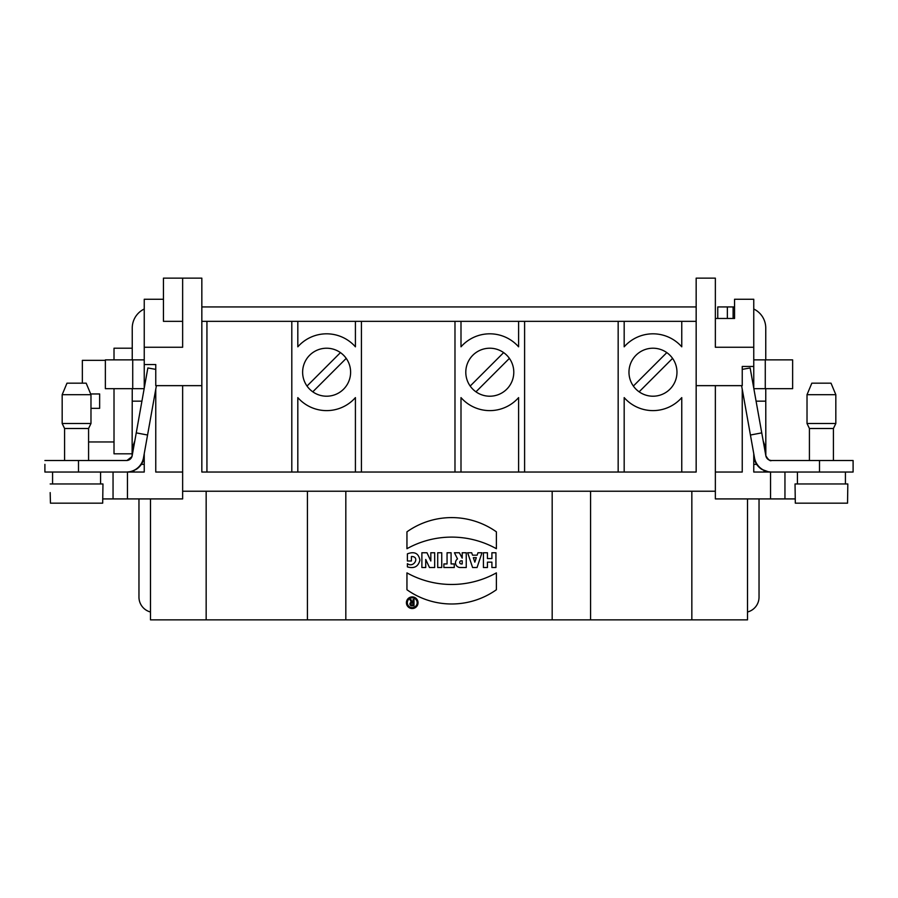 <?xml version="1.0" encoding="UTF-8"?>
<svg xmlns="http://www.w3.org/2000/svg" width="898" height="898" viewBox="0 0 898 898"><rect width="100%" height="100%" fill="white"/><g stroke="black" fill="none" stroke-linecap="round" stroke-linejoin="round"><path stroke-width="1.35" d="M853.1 472.034L853.1 460.517L853.1 472.034L753.759 472.034L753.759 453.602M747.518 498.918L747.518 619.856L150.482 619.856L150.482 498.918M795.314 498.918L715.358 498.918L715.358 385.646L742.242 385.646L742.242 366.451L753.759 366.451L753.759 347.257L715.358 347.257L715.358 278.144L696.163 278.144L696.163 472.034L201.837 472.034L201.837 385.646L182.642 385.646L182.642 498.918L102.686 498.918M715.358 318.464L734.553 318.464L734.553 299.259L753.759 299.259L753.759 347.257M753.759 366.451L753.759 388.172M676.969 372.21A23.999 23.999 0 0 1 640.97 392.998A23.999 23.999 0 0 1 640.97 351.432A23.999 23.999 0 0 1 676.969 372.21M350.613 372.21A23.999 23.999 0 0 1 314.626 392.998A23.999 23.999 0 0 1 314.626 351.432A23.999 23.999 0 0 1 350.613 372.21M182.642 385.646L155.758 385.646L155.758 364.532L144.241 364.532L144.241 388.172M144.241 453.602L144.241 472.034L127.449 472.034L127.449 498.918M144.241 364.532L144.241 299.259L163.447 299.259M44.9 464.356L44.9 472.034L127.449 472.034M513.791 372.21A23.999 23.999 0 0 1 477.792 392.998A23.999 23.999 0 0 1 477.792 351.432A23.999 23.999 0 0 1 513.791 372.21M406.412 602.715A5.815 5.815 0 0 0 415.134 607.755A5.815 5.815 0 0 0 415.134 597.686A5.815 5.815 0 0 0 406.412 602.715A5.815 5.815 0 0 0 415.134 607.755A5.815 5.815 0 0 0 415.134 597.686A5.815 5.815 0 0 0 406.412 602.715M406.951 531.829L406.951 548.7A92.023 92.023 0 0 1 496.381 548.7L496.381 531.829A77.351 77.351 0 0 0 406.951 531.829L406.951 548.7A92.023 92.023 0 0 1 496.381 548.7L496.381 531.829A77.351 77.351 0 0 0 406.951 531.829M421.88 552.753L421.88 567.514L425.731 567.514L425.731 559.465L429.491 567.514L434.677 567.514L434.677 552.753L430.827 552.753L430.827 561.003L426.977 552.753L421.88 552.753L421.88 567.514L425.731 567.514L425.731 559.465L429.491 567.514L434.677 567.514L434.677 552.753L430.827 552.753L430.827 561.003L426.977 552.753L421.88 552.753M471.697 552.753L467.667 552.753L472.595 567.514L477.062 567.514L481.979 552.753L477.961 552.753L477.152 555.177L472.505 555.177L471.697 552.753L467.667 552.753L472.595 567.514L477.062 567.514L481.979 552.753L477.961 552.753L477.152 555.177L472.505 555.177L471.697 552.753M454.433 552.753L457.52 558.926A4.715 4.715 0 0 0 460.225 567.514L466.242 567.514L466.242 552.753L462.212 552.753L462.212 558.118L459.349 552.753L454.433 552.753L457.52 558.926A4.715 4.715 0 0 0 460.225 567.514L466.242 567.514L466.242 552.753L462.212 552.753L462.212 558.118L459.349 552.753L454.433 552.753M443.881 563.933L443.881 567.514L454.253 567.514L454.253 563.933L451.088 563.933L451.088 552.753L447.058 552.753L447.058 563.933L443.881 563.933L443.881 567.514L454.253 567.514L454.253 563.933L451.088 563.933L451.088 552.753L447.058 552.753L447.058 563.933L443.881 563.933M437.708 552.753L437.708 567.514L441.737 567.514L441.737 552.753L437.708 552.753L437.708 567.514L441.737 567.514L441.737 552.753L437.708 552.753M483.416 552.753L483.416 567.514L487.434 567.514L487.434 562.148L491.902 562.148L491.902 567.514L495.932 567.514L495.932 552.753L491.902 552.753L491.902 558.567L487.434 558.567L487.434 552.753L483.416 552.753L483.416 567.514L487.434 567.514L487.434 562.148L491.902 562.148L491.902 567.514L495.932 567.514L495.932 552.753L491.902 552.753L491.902 558.567L487.434 558.567L487.434 552.753L483.416 552.753M411.419 560.992L407.4 560.992L407.4 553.841C414.483 551.192 418.659 553.303 419.894 560.172C418.333 566.582 414.169 568.827 407.4 566.896L407.4 563.675C413.944 568.456 420.275 556.333 411.419 556.524L411.419 560.992L407.4 560.992L407.4 553.841C414.483 551.192 418.659 553.303 419.894 560.172C418.333 566.582 414.169 568.827 407.4 566.896L407.4 563.675C413.944 568.456 420.275 556.333 411.419 556.524L411.419 560.992M496.381 589.75A77.351 77.351 0 0 1 406.951 589.75L406.951 572.879A92.023 92.023 0 0 0 496.381 572.879L496.381 589.75A77.351 77.351 0 0 1 406.951 589.75L406.951 572.879A92.023 92.023 0 0 0 496.381 572.879L496.381 589.75M201.837 306.936L696.163 306.936M182.642 321.338L163.447 321.338L163.447 278.144L182.642 278.144L182.642 347.257L144.241 347.257M182.642 472.034L155.758 472.034L155.758 389.193M715.358 472.034L742.242 472.034L742.242 389.193M715.358 491.228L182.642 491.228M461 472.034L461 397.612A38.39 38.39 0 0 0 518.595 397.612L518.595 472.034M355.417 321.338L355.417 346.819A38.39 38.39 0 0 0 297.822 346.819L297.822 321.338M297.822 472.034L297.822 397.612A38.39 38.39 0 0 0 355.417 397.612L355.417 472.034M206.933 321.338L206.933 472.034M696.163 321.338L201.837 321.338M291.805 472.034L291.805 321.338M361.434 321.338L361.434 472.034M454.983 472.034L454.983 321.338M681.762 321.338L681.762 346.819A38.39 38.39 0 0 0 624.177 346.819L624.177 321.338M624.177 472.034L624.177 397.612A38.39 38.39 0 0 0 681.762 397.612L681.762 472.034M618.161 472.034L618.161 321.338M524.6 321.338L524.6 472.034M518.595 321.338L518.595 346.819A38.39 38.39 0 0 0 461 346.819L461 321.338M715.358 385.646L696.163 385.646M182.642 278.144L201.837 278.144L201.837 385.646M113.047 472.034L113.047 498.918M784.953 498.918L784.953 472.034M461.28 563.933A1.56 1.56 0 0 1 459.709 562.373A1.56 1.56 0 0 1 461.28 560.801L462.212 560.801L462.212 563.933L461.28 563.933A1.56 1.56 0 0 1 459.709 562.373A1.56 1.56 0 0 1 461.28 560.801L462.212 560.801L462.212 563.933L461.28 563.933M473.336 557.68L474.829 562.148L476.31 557.68L473.336 557.68L474.829 562.148L476.31 557.68L473.336 557.68M407.31 602.715A4.917 4.917 0 0 0 414.685 606.981A4.917 4.917 0 0 0 414.685 598.461A4.917 4.917 0 0 0 407.31 602.715A4.917 4.917 0 0 0 414.685 606.981A4.917 4.917 0 0 0 414.685 598.461A4.917 4.917 0 0 0 407.31 602.715M411.329 602.277L409.959 599.538L410.958 599.538L412.305 602.221L413.091 602.221L413.091 599.538L413.989 599.538L413.989 605.802L411.755 605.802A1.785 1.785 0 0 1 411.329 602.277L409.959 599.538L410.958 599.538L412.305 602.221L413.091 602.221L413.091 599.538L413.989 599.538L413.989 605.802L411.755 605.802A1.785 1.785 0 0 1 411.329 602.277M411.755 603.119A0.898 0.898 0 0 0 410.857 604.017A0.898 0.898 0 0 0 411.755 604.904L413.091 604.904L413.091 603.119L411.755 603.119A0.898 0.898 0 0 0 410.857 604.017A0.898 0.898 0 0 0 411.755 604.904L413.091 604.904L413.091 603.119L411.755 603.119M470.193 386.05L503.632 352.611M509.402 358.369L475.962 391.82M150.482 611.998A15.356 15.356 0 0 1 138.965 597.024L138.965 498.918M155.758 369.37L147.856 367.956L136.249 432.87L147.564 435.025L156.398 385.646M147.564 435.025L143.5 457.8A17.275 17.275 0 0 1 126.483 472.034M105.369 360.356L82.358 360.356L82.358 383.177M99.644 393.964L90.664 393.964L99.644 393.941L99.644 408.343L90.979 408.343M132.242 453.804L114.012 453.804L114.012 388.677M114.012 359.874L114.012 348.211L132.242 348.211L132.242 328.062A21.114 21.114 0 0 1 144.241 309.013M144.151 388.677L132.724 388.677L132.724 359.874L105.369 359.874L105.369 388.677L132.724 388.677M144.241 359.874L132.724 359.874M144.241 454.758L143.77 458.799A17.275 17.275 0 0 0 144.241 454.758M132.242 388.677L132.118 455.971M131.972 456.521L131.445 457.677M130.199 459.147L129.009 459.933M126.674 460.517L126.483 460.517A5.758 5.758 0 0 0 132.152 455.769L136.249 432.87M134.476 472.034L133.465 470.765A17.275 17.275 0 0 1 127.898 472.011M132.253 448.102L134.823 440.884L132.242 448.181M143.77 458.799A17.275 17.275 0 0 1 136.092 469.43C131.871 471.495 128.829 472.359 126.966 472.034L130.625 471.641M131.916 456.678L126.899 460.506L44.9 460.517M132.242 401.148L141.929 401.148M129.065 459.911L130.176 459.17M132.242 454.927L131.759 457.082M132.174 455.645L132.242 454.758M132.242 359.874L132.242 348.211M90.979 423.497L88.576 428.492L64.577 428.492L62.175 423.497L62.175 394.693L66.98 383.177L86.174 383.177L90.979 394.693L62.175 394.693L62.175 423.497L90.979 423.497L90.979 394.693M50.176 483.966L102.967 483.966L102.686 503.161L50.456 503.161L50.176 492.598M52.578 483.966L52.578 472.034L52.578 483.966M307.015 386.05L340.454 352.611M346.224 358.369L312.785 391.82M633.359 386.05L666.81 352.611M672.58 358.369L639.129 391.82M812.937 428.492L833.423 428.492L833.423 460.517L833.423 428.492L835.825 423.497L807.021 423.497L809.424 428.492L812.937 428.492M807.021 394.693L811.826 383.177L831.02 383.177L835.825 394.693L807.021 394.693L807.021 423.497L809.424 428.492L809.424 460.517L809.424 428.492M797.424 483.966L797.424 472.034M795.033 483.966L847.824 483.966L847.544 503.161L795.314 503.161L795.033 483.966M767.229 471.607L764.535 470.765A17.275 17.275 0 0 0 767.375 471.641M765.758 359.874L765.758 328.062A21.114 21.114 0 0 0 753.759 309.013M765.826 455.701L765.758 388.677M771.056 460.494L769.227 460.045M753.759 359.874L792.631 359.874L792.631 388.677L753.849 388.677M756.071 401.148L765.758 401.148L756.071 401.148M765.758 448.181L763.177 440.884M771.034 472.034C769.171 472.359 766.14 471.495 761.908 469.43A17.275 17.275 0 0 1 753.759 454.758M753.86 456.622L753.759 454.871M765.758 454.758L765.893 456.027M771.326 460.517L771.517 460.517A5.758 5.758 0 0 1 765.848 455.769C768.273 459.776 770.158 461.359 771.517 460.517L853.1 460.517M761.908 469.43L768.16 471.708M768.34 471.742L771.113 472.034M771.517 472.034A17.275 17.275 0 0 1 754.5 457.8L741.602 385.646M765.848 455.769L761.751 432.87L750.436 435.025M742.242 369.37L750.144 367.956L761.751 432.87M717.76 318.464L717.76 306.936L734.553 306.936M733.116 306.936L733.116 318.464M764.535 470.754L763.525 472.034M759.035 498.918L759.035 597.024A15.356 15.356 0 0 1 747.518 611.998M206.158 491.228L206.158 619.856M691.842 491.228L691.842 619.856M770.551 472.034L770.551 498.918M78.496 472.034L78.496 460.517M141.334 464.356L144.241 464.356M765.276 388.677L765.276 359.874M756.666 464.356L753.759 464.389M819.504 472.034L819.504 460.517M727.358 318.464L727.358 306.936M345.82 619.856L345.82 491.228M307.419 619.856L307.419 491.228M552.18 491.228L552.18 619.856M590.581 491.228L590.581 619.856M114.012 441.951L88.576 441.951L88.576 460.517L88.576 428.492M64.577 428.492L64.577 460.517L64.577 428.492L62.175 423.497M100.576 483.966L100.576 472.034M833.423 428.492L835.825 423.497L835.825 394.693M845.422 483.966L845.422 472.034"/></g></svg>
